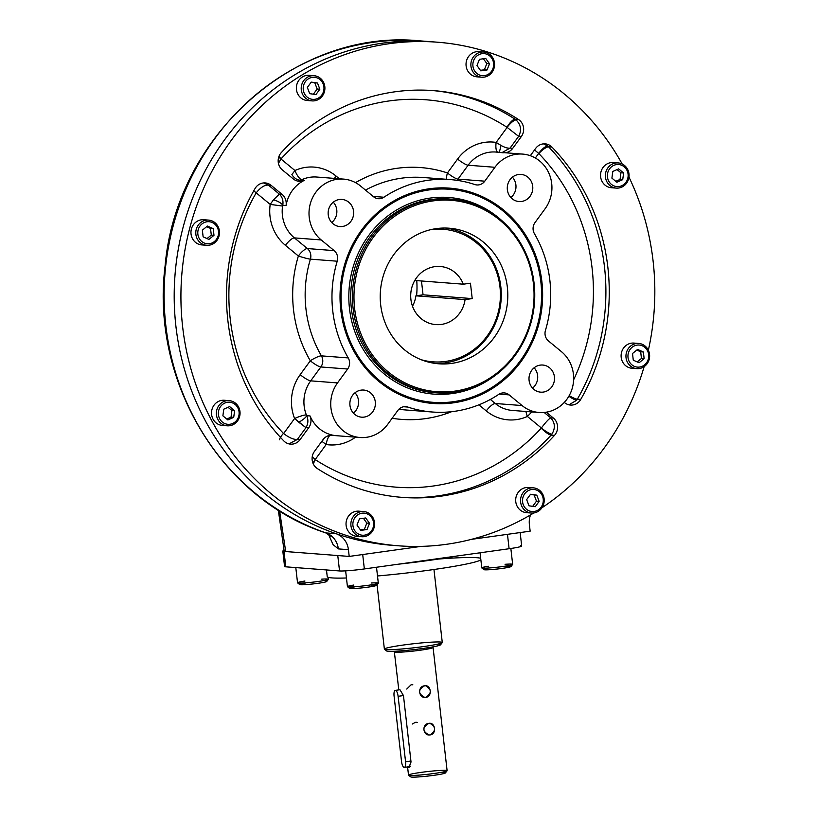 <?xml version="1.0" encoding="UTF-8"?>
<svg xmlns="http://www.w3.org/2000/svg" width="818" height="818" viewBox="0 0 818 818"><rect width="100%" height="100%" fill="white"/><g stroke="black" fill="none" stroke-linecap="round" stroke-linejoin="round"><path stroke-width="1.23" d="M278.294 510.054L284.183 551.138L285.697 551.547L279.603 510.882L285.697 551.547L349.204 556.424L421.106 546.383L349.204 556.424L285.697 551.547L285.513 550.412M471.362 539.369L530.146 531.168L529.379 524.41A19.427 18.221 94.4 0 1 530.524 514.921A19.427 18.221 94.4 0 0 529.379 524.41L530.146 531.168L471.362 539.369M338.345 548.898L348.427 549.676A19.427 18.221 94.4 0 0 336.106 533.714L326.024 532.937A19.427 18.221 -85.6 0 1 338.345 548.898L333.079 544.635L328.386 534.113L333.079 544.635L338.345 548.898L348.427 549.676L349.204 556.424L348.427 549.676A19.427 18.221 94.4 0 0 336.106 533.714L326.024 532.937A19.427 18.221 -85.6 0 1 338.345 548.898M330.564 535.309L331.208 536.465L325.697 532.866C221.33 499 150.614 381.198 165.072 266.167C176.207 134.919 296.781 28.18 420.432 40.9A252.547 236.862 -85.6 0 0 168.927 244.48A252.547 236.862 -85.6 0 0 326.024 532.937L326.024 532.937A252.547 236.862 -85.6 0 1 168.927 244.48A252.547 236.862 -85.6 0 1 420.432 40.9L430.524 41.677A252.547 236.862 94.4 0 0 382.64 43.17A252.547 236.862 94.4 0 0 174.244 300.86A252.547 236.862 94.4 0 0 391.791 545.289L398.509 545.8A252.547 236.862 94.4 0 0 533.806 512.958A252.547 236.862 94.4 0 1 192.649 374.787A252.547 236.862 94.4 0 1 389.358 43.681A252.547 236.862 94.4 0 0 180.962 301.372A252.547 236.862 94.4 0 0 398.509 545.8M433.877 41.963A252.547 236.862 -85.6 0 0 179.357 243.488A252.547 236.862 -85.6 0 0 336.106 533.714A252.547 236.862 -85.6 0 1 179.019 245.247A252.547 236.862 -85.6 0 1 430.524 41.677L437.241 42.188A252.547 236.862 94.4 0 0 389.358 43.681A252.547 236.862 94.4 0 1 622.191 164.009A252.547 236.862 94.4 0 0 437.241 42.188M520.156 532.559L521.69 546.015A19.427 1.36 173.5 0 1 509.103 548.735L507.467 534.328L509.103 548.735L364.347 568.939A19.427 1.36 173.5 0 1 339.531 570.954L337.773 555.545L284.02 551.414A19.427 1.36 173.5 0 1 282.813 551.087A19.427 1.36 173.5 0 1 284.081 550.442M520.483 545.688A19.427 1.36 173.5 0 1 509.103 548.735L364.347 568.939A19.427 1.36 173.5 0 1 339.531 570.954L285.768 566.823A19.427 1.36 173.5 0 1 284.562 566.496L282.813 551.087M284.02 551.414L285.768 566.823L284.02 551.414L337.773 555.545L339.531 570.954L285.768 566.823A19.427 1.36 173.5 0 1 285.666 565.903M364.347 568.939L362.701 554.543L364.347 568.939M457.293 555.964A77.71 5.419 173.5 0 1 398.53 564.175A77.71 5.419 173.5 0 0 457.293 555.964M438.53 559.052A77.71 5.419 173.5 0 1 480.687 558.305M480.872 559.911A77.71 5.419 173.5 0 1 377.497 575.974A77.71 5.419 173.5 0 0 480.872 559.911M332.057 577.917A77.71 5.419 173.5 0 0 346.443 577.989A77.71 5.419 173.5 0 1 332.057 577.917A77.71 5.419 173.5 0 1 327.231 576.608L326.474 569.952M541.945 507.774A252.547 236.862 94.4 0 0 644.134 366.638A252.547 236.862 94.4 0 1 541.945 507.774M648.357 350.216A252.547 236.862 94.4 0 0 628.96 177.087A252.547 236.862 94.4 0 1 648.357 350.216M333.284 202.169A13.599 12.751 -85.6 0 1 331.719 222.537A13.599 12.751 -85.6 0 0 336.771 209.94A13.599 12.751 -85.6 0 0 333.284 202.169M353.57 211.228A13.599 12.751 -85.6 0 1 339.859 226.555A13.599 12.751 -85.6 0 1 328.182 212.026A13.599 12.751 -85.6 0 1 341.944 199.439A13.599 12.751 -85.6 0 1 353.57 211.228A13.599 12.751 -85.6 0 1 335.901 225.553A13.599 12.751 -85.6 0 1 333.243 202.21A13.599 12.751 -85.6 0 1 353.57 211.228M355.002 392.783A13.599 12.751 -85.6 0 1 353.437 413.151A13.599 12.751 -85.6 0 0 358.488 400.554A13.599 12.751 -85.6 0 0 355.002 392.783M375.288 401.842A13.599 12.751 -85.6 0 1 361.576 417.17A13.599 12.751 -85.6 0 1 349.899 402.64A13.599 12.751 -85.6 0 1 363.662 390.053A13.599 12.751 -85.6 0 1 375.288 401.842A13.599 12.751 -85.6 0 1 357.619 416.168A13.599 12.751 -85.6 0 1 354.961 392.824A13.599 12.751 -85.6 0 1 375.288 401.842M534.134 367.783A13.599 12.751 -85.6 0 1 532.569 388.141A13.599 12.751 -85.6 0 0 537.62 375.544A13.599 12.751 -85.6 0 0 534.134 367.783M554.42 376.832A13.599 12.751 -85.6 0 1 540.708 392.159A13.599 12.751 -85.6 0 1 529.031 377.63A13.599 12.751 -85.6 0 1 542.794 365.043A13.599 12.751 -85.6 0 1 554.42 376.832A13.599 12.751 -85.6 0 1 536.751 391.157A13.599 12.751 -85.6 0 1 534.093 367.814A13.599 12.751 -85.6 0 1 554.42 376.832M512.416 177.169A13.599 12.751 -85.6 0 1 510.851 197.527A13.599 12.751 -85.6 0 0 515.902 184.929A13.599 12.751 -85.6 0 0 512.416 177.169M532.702 186.218A13.599 12.751 -85.6 0 1 518.99 201.545A13.599 12.751 -85.6 0 1 507.313 187.015A13.599 12.751 -85.6 0 1 521.076 174.428A13.599 12.751 -85.6 0 1 532.702 186.218A13.599 12.751 -85.6 0 1 515.033 200.543A13.599 12.751 -85.6 0 1 512.375 177.199A13.599 12.751 -85.6 0 1 532.702 186.218M310.032 415.943L306.75 415.687C308.478 419.931 308.212 423.918 305.952 427.671L308.642 427.875A11.656 10.931 94.4 0 0 310.032 415.943L306.75 415.687C308.478 419.931 308.212 423.918 305.952 427.671L297.384 439.409C293.744 439.726 289.153 437.773 283.621 433.54L294.603 418.509L305.952 427.671L308.642 427.875L300.073 439.614L297.384 439.409C293.744 439.726 289.153 437.773 283.621 433.54A1.943 1.82 94.4 0 1 283.468 433.397A1.943 1.82 94.4 0 0 283.621 433.54L294.603 418.509A9.714 1.544 158.5 0 1 306.372 414.941L306.75 415.687A9.714 2.393 -30.5 0 1 298.805 422.262L305.952 427.671L297.384 439.409L288.989 443.898L297.384 439.409L300.073 439.614A11.656 10.931 94.4 0 1 290.574 444.143A11.656 10.931 94.4 0 1 283.805 440.912A11.656 10.931 94.4 0 0 300.073 439.614L308.642 427.875A11.656 10.931 94.4 0 0 310.032 415.943A33.998 31.882 -85.6 0 0 333.529 435.319A11.656 10.931 94.4 0 0 332.497 435.186A11.656 10.931 94.4 0 0 322.987 439.706L314.419 451.444A11.656 10.931 94.4 0 0 317.282 468.52A203.979 191.31 94.4 0 0 402.231 497.375A203.979 191.31 94.4 0 0 554.461 435.401A11.656 10.931 94.4 0 0 553.408 418.08L550.718 417.875C555.115 422.701 555.514 428.131 551.905 434.164A11.656 10.931 94.4 0 1 551.097 435.145L554.461 435.401A11.656 10.931 94.4 0 0 553.408 418.08L550.718 417.875C555.115 422.701 555.514 428.131 551.905 434.164A9.714 1.851 -143.9 0 1 541.373 427.988A9.714 1.851 -143.9 0 0 551.905 434.164A11.656 10.931 94.4 0 1 551.097 435.145A9.714 2.157 42.4 0 1 541.24 428.151A1.943 1.82 94.4 0 0 541.373 427.988C545.616 422.333 548.735 418.959 550.718 417.875C548.735 418.959 545.616 422.333 541.373 427.988L527.375 416.444A9.714 2.996 65.5 0 1 525.984 411.485A9.714 2.996 65.5 0 0 527.375 416.444L541.373 427.988A1.943 1.82 94.4 0 1 541.24 428.151A194.265 182.199 94.4 0 1 315.349 459.685A9.714 3.006 -57.1 0 0 313.345 464.062A9.714 3.006 -57.1 0 1 315.349 459.685A194.265 182.199 94.4 0 0 541.24 428.151A9.714 2.157 42.4 0 0 551.097 435.145L554.461 435.401A203.979 191.31 94.4 0 1 317.282 468.52A11.656 10.931 94.4 0 1 314.419 451.444L322.987 439.706A11.656 10.931 94.4 0 1 333.529 435.319L331.443 435.156L333.529 435.319A33.998 31.882 -85.6 0 1 310.032 415.943M306.75 415.687A9.714 2.393 -30.5 0 1 298.805 422.262L294.603 418.509A9.714 1.544 158.5 0 1 306.372 414.941L306.75 415.687M279.623 439.787A9.714 2.587 136 0 1 283.468 433.397A194.265 182.199 94.4 0 1 256.085 193.038A194.265 182.199 94.4 0 0 283.468 433.397A9.714 2.587 136 0 0 279.623 439.787M322.312 441.638A9.714 6.902 101.5 0 1 323.539 439.01A9.714 6.902 101.5 0 0 322.312 441.638L326.157 444.532L322.312 441.638M315.186 459.563L312.251 456.71L315.186 459.563L326.157 444.532A43.712 40.992 94.4 0 0 355.533 437.17A43.712 40.992 94.4 0 1 326.157 444.532A9.714 3.364 -81.2 0 1 330.492 435.227A9.714 3.364 -81.2 0 0 326.157 444.532L315.186 459.563A1.943 1.82 94.4 0 0 315.349 459.685A1.943 1.82 94.4 0 1 315.186 459.563A9.714 2.812 129.5 0 0 312.957 463.182A9.714 2.812 129.5 0 1 315.186 459.563M531.363 412.456L527.375 416.444L531.363 412.456A9.714 1.186 -111.6 0 0 531.097 411.883A9.714 1.186 -111.6 0 1 531.363 412.456M544.154 412.466L550.718 417.875L544.154 412.466M281.29 152.598A11.656 10.931 94.4 0 0 282.343 169.919L293.284 178.927A11.656 10.931 94.4 0 0 299.132 181.31A11.656 10.931 94.4 0 0 304.47 180.287L301.198 180.032A9.714 6.544 58.4 0 1 291.883 174.582L294.94 170.522L280.942 158.978A9.714 1.851 36.1 0 1 278.744 157.025A9.714 1.851 36.1 0 0 280.942 158.978L278.437 163.416L280.942 158.978A1.943 1.82 94.4 0 1 281.075 158.815A1.943 1.82 94.4 0 0 280.942 158.978L294.94 170.522A9.714 2.996 -114.5 0 0 301.811 179.704L297.578 181.075L301.198 180.032A9.714 6.544 58.4 0 1 291.883 174.582L294.94 170.522A9.714 2.996 -114.5 0 0 301.811 179.704L304.47 180.287A33.998 31.882 -85.6 0 0 286.055 205.522L282.772 205.267L282.568 206.054L270.206 204.408L273.468 199.817L279.347 194.122L282.036 194.336A11.656 10.931 94.4 0 1 286.055 205.522A11.656 10.931 94.4 0 0 282.036 194.336L271.106 185.318A11.656 10.931 94.4 0 0 265.247 182.935A11.656 10.931 94.4 0 0 255.052 188.529A203.979 191.31 94.4 0 0 283.805 440.912A203.979 191.31 94.4 0 1 255.052 188.529A11.656 10.931 94.4 0 1 271.106 185.318L268.416 185.113L279.347 194.122L282.036 194.336L271.106 185.318L268.416 185.113L279.347 194.122L273.468 199.817A9.714 3.569 -161.4 0 1 282.772 205.267C283.498 200.737 282.363 197.026 279.347 194.122C282.363 197.026 283.498 200.737 282.772 205.267L282.568 206.054L270.206 204.408L273.468 199.817A9.714 3.569 -161.4 0 1 282.772 205.267L286.055 205.522A33.998 31.882 -85.6 0 1 304.47 180.287A11.656 10.931 94.4 0 1 293.284 178.927L282.343 169.919A11.656 10.931 94.4 0 1 281.29 152.598A203.979 191.31 94.4 0 1 433.52 90.614L433.52 90.614A203.979 191.31 94.4 0 1 518.469 119.479A203.979 191.31 94.4 0 0 281.29 152.598M278.958 156.402A9.714 2.157 -137.6 0 0 281.075 158.815A194.265 182.199 94.4 0 1 506.955 127.271A9.714 3.006 122.9 0 1 515.105 119.223L518.469 119.479A11.656 10.931 94.4 0 1 521.332 136.555L518.643 136.34L510.074 148.078L512.763 148.283A11.656 10.931 94.4 0 1 505.33 152.762A11.656 10.931 94.4 0 0 512.763 148.283L521.332 136.555L518.643 136.34L510.074 148.078L512.763 148.283L521.332 136.555A11.656 10.931 94.4 0 0 518.469 119.479L515.105 119.223A203.979 191.31 94.4 0 0 431.832 90.491A203.979 191.31 94.4 0 1 515.105 119.223A11.656 10.931 94.4 0 1 516.107 119.949C520.954 124.817 521.802 130.277 518.643 136.34C521.802 130.277 520.954 124.817 516.107 119.949A11.656 10.931 94.4 0 0 515.105 119.223A9.714 3.006 122.9 0 0 506.955 127.271A194.265 182.199 94.4 0 0 281.075 158.815A9.714 2.157 -137.6 0 1 278.958 156.402M516.107 119.949A9.714 2.812 -50.5 0 0 507.119 127.393A1.943 1.82 94.4 0 0 506.955 127.271A1.943 1.82 94.4 0 1 507.119 127.393L518.643 136.34L507.119 127.393L496.148 142.424L500.933 145.389C504.87 147.557 507.917 148.457 510.074 148.078C507.917 148.457 504.87 147.557 500.933 145.389A9.714 0.828 -80.6 0 1 499.144 152.281A9.714 0.828 -80.6 0 0 500.933 145.389L496.148 142.424A43.712 40.992 94.4 0 0 457.579 159.05L447.446 172.946A126.279 118.436 94.4 0 0 355.503 182.629A126.279 118.436 94.4 0 1 447.446 172.946A9.714 3.282 -71.6 0 0 446.444 179.285A9.714 3.282 -71.6 0 1 447.446 172.946A9.714 1.851 -143.9 0 0 457.978 179.122L484.788 181.177A9.714 9.11 94.4 0 1 476.874 184.95A9.714 9.11 94.4 0 1 474.829 184.541A9.714 9.11 94.4 0 0 484.788 181.177L494.931 167.291L484.788 181.177L457.978 179.122A9.714 9.11 94.4 0 1 456.935 180.318A9.714 9.11 94.4 0 0 457.978 179.122L468.121 165.226A9.714 1.851 36.1 0 1 457.579 159.05L447.446 172.946A9.714 1.851 -143.9 0 0 457.978 179.122L468.121 165.226A9.714 1.851 36.1 0 1 457.579 159.05A43.712 40.992 94.4 0 1 496.148 142.424A9.714 3.364 98.8 0 0 497.671 152.168A9.714 3.364 98.8 0 1 496.148 142.424L507.119 127.393A9.714 2.812 -50.5 0 1 516.107 119.949M503.254 152.813A11.656 10.931 94.4 0 1 502.221 152.68L498.111 152.291A33.998 31.882 94.4 0 0 495.831 152.036A33.998 31.882 94.4 0 0 468.121 165.226L494.931 167.291L468.121 165.226A33.998 31.882 94.4 0 1 495.831 152.036L522.641 154.091A33.998 31.882 94.4 0 0 494.931 167.291A33.998 31.882 94.4 0 1 539.716 161.034A33.998 31.882 94.4 0 1 545.146 208.692A33.998 31.882 94.4 0 0 549.267 174.07A33.998 31.882 94.4 0 0 522.641 154.091M502.16 152.516L510.074 148.078L502.16 152.516M534.543 149.919L538.684 153.416A9.714 2.812 129.5 0 1 547.671 145.982L543.52 143.866L547.671 145.982A9.714 2.812 129.5 0 0 538.684 153.416L535.33 158.007L538.684 153.416L534.543 149.919M538.837 153.559A1.943 1.82 94.4 0 0 538.684 153.416A1.943 1.82 94.4 0 1 538.837 153.559A9.714 2.587 -44 0 1 548.581 146.821A11.656 10.931 94.4 0 0 547.671 145.982A11.656 10.931 94.4 0 1 548.581 146.821L551.945 147.087A11.656 10.931 94.4 0 0 545.177 143.856A11.656 10.931 94.4 0 0 535.678 148.375L530.32 155.717L535.678 148.375A11.656 10.931 94.4 0 1 551.945 147.087L548.581 146.821A9.714 2.587 -44 0 0 538.837 153.559A194.265 182.199 94.4 0 1 573.612 379.828A194.265 182.199 94.4 0 0 538.837 153.559M576.639 400.278A11.656 10.931 94.4 0 0 577.334 399.204L580.698 399.46A203.979 191.31 94.4 0 0 551.945 147.087A203.979 191.31 94.4 0 1 580.698 399.46A11.656 10.931 94.4 0 1 570.504 405.063A11.656 10.931 94.4 0 1 564.645 402.681L564.645 402.681A11.656 10.931 94.4 0 0 580.698 399.46L577.334 399.204A203.979 191.31 94.4 0 0 548.581 146.821A203.979 191.31 94.4 0 1 577.334 399.204A9.714 1.534 -150 0 1 569.164 395.707A9.714 1.534 -150 0 0 577.334 399.204A11.656 10.931 94.4 0 1 576.639 400.278L568.939 404.818L576.639 400.278A9.714 1.851 36.1 0 1 568.868 396.219A9.714 1.851 36.1 0 0 576.639 400.278M263.754 182.935L268.416 185.113L263.754 182.935M253.815 190.717A9.714 1.851 -143.9 0 0 256.198 192.864A1.943 1.82 94.4 0 0 256.085 193.038A1.943 1.82 94.4 0 1 256.198 192.864C260.625 187.353 264.695 184.766 268.416 185.113C264.695 184.766 260.625 187.353 256.198 192.864L270.206 204.408A43.712 40.992 94.4 0 0 285.431 245.328L298.365 256.003A9.714 0.767 -163.2 0 0 310.411 259.142L337.221 261.208A9.714 9.11 94.4 0 0 334.163 250.625L307.353 248.56A9.714 9.11 -85.6 0 1 310.411 259.142A116.565 109.326 94.4 0 0 321.423 355.871L348.243 357.926A9.714 9.11 94.4 0 1 347.65 369.02A9.714 9.11 94.4 0 0 348.243 357.926A116.565 109.326 94.4 0 1 337.221 261.208A9.714 9.11 94.4 0 0 334.163 250.625L321.229 239.95L334.163 250.625L307.353 248.56A9.714 9.11 -85.6 0 1 310.411 259.142A116.565 109.326 94.4 0 0 321.423 355.871A9.714 9.11 -85.6 0 1 320.84 366.965L347.65 369.02L337.517 382.916A33.998 31.882 94.4 0 0 342.946 430.565A33.998 31.882 94.4 0 0 387.732 424.317L397.865 410.421A9.714 9.11 94.4 0 1 405.789 406.658A9.714 9.11 94.4 0 1 407.834 407.067A9.714 9.11 94.4 0 0 397.865 410.421L387.732 424.317A33.998 31.882 94.4 0 1 360.012 437.507A33.998 31.882 94.4 0 1 333.396 417.528A33.998 31.882 94.4 0 1 337.517 382.916L310.697 380.851A33.998 31.882 94.4 0 0 306.372 414.941A33.998 31.882 94.4 0 1 310.697 380.851A9.714 1.851 -143.9 0 1 300.165 374.675A9.714 1.851 -143.9 0 0 310.697 380.851L320.84 366.965L347.65 369.02L337.517 382.916L310.697 380.851L320.84 366.965A9.714 9.11 -85.6 0 0 321.423 355.871L348.243 357.926A116.565 109.326 94.4 0 1 337.221 261.208L310.411 259.142A9.714 0.767 -163.2 0 1 298.365 256.003A9.714 2.812 129.5 0 1 307.353 248.56L294.408 237.895A9.714 2.812 -50.5 0 0 285.431 245.328L298.365 256.003A126.279 118.436 94.4 0 0 310.308 360.789A9.714 1.851 -143.9 0 0 320.84 366.965A9.714 1.851 -143.9 0 1 310.308 360.789A9.714 1.994 149.8 0 1 321.423 355.871A9.714 1.994 149.8 0 0 310.308 360.789L300.165 374.675A43.712 40.992 94.4 0 0 294.603 418.509A43.712 40.992 94.4 0 1 300.165 374.675L310.308 360.789A126.279 118.436 94.4 0 1 298.365 256.003A9.714 2.812 129.5 0 1 307.353 248.56L294.408 237.895A9.714 2.812 -50.5 0 0 285.431 245.328A43.712 40.992 94.4 0 1 270.206 204.408L256.198 192.864A9.714 1.851 -143.9 0 1 253.815 190.717M539.144 412.497A33.998 31.882 94.4 0 1 522.078 405.554L509.133 394.889A9.714 9.11 94.4 0 0 498.735 394.378A116.565 109.326 94.4 0 1 432.395 412.016A116.565 109.326 94.4 0 1 407.834 407.067L403.703 406.75L407.834 407.067A116.565 109.326 94.4 0 0 498.735 394.378A9.714 9.11 94.4 0 1 504.256 392.906A9.714 9.11 94.4 0 1 509.133 394.889L499.133 394.123L509.133 394.889L522.078 405.554L495.258 403.499L490.35 399.44L495.258 403.499A9.714 2.812 129.5 0 0 486.281 410.933L478.888 404.838L486.281 410.933A43.712 40.992 94.4 0 0 527.375 416.444A43.712 40.992 94.4 0 1 486.281 410.933A9.714 2.812 129.5 0 1 495.258 403.499A33.998 31.882 94.4 0 0 512.334 410.442L539.144 412.497A33.998 31.882 94.4 0 0 571.455 390.687A33.998 31.882 94.4 0 0 561.434 351.648L548.489 340.983A9.714 9.11 94.4 0 1 545.442 330.4A9.714 9.11 94.4 0 0 548.489 340.983L561.434 351.648A33.998 31.882 94.4 0 1 566.864 399.307A33.998 31.882 94.4 0 1 522.078 405.554L495.258 403.499A33.998 31.882 94.4 0 0 512.334 410.442M392.139 418.264A126.279 118.436 94.4 0 0 451.628 411.689A126.279 118.436 94.4 0 1 392.139 418.264M400.554 497.242A203.979 191.31 94.4 0 0 551.097 435.145A203.979 191.31 94.4 0 1 400.554 497.242M333.202 435.452A33.998 31.882 94.4 0 1 330.922 435.186A33.998 31.882 94.4 0 0 333.202 435.452L360.012 437.507M546.271 412.2L553.408 418.08L546.271 412.2M336.024 176.023A43.712 40.992 94.4 0 0 294.94 170.522A43.712 40.992 94.4 0 1 336.024 176.023L339.378 178.784L336.024 176.023A9.714 2.812 129.5 0 0 334.46 178.406A9.714 2.812 129.5 0 1 336.024 176.023M282.568 206.054A33.998 31.882 94.4 0 0 294.408 237.895L321.229 239.95L294.408 237.895A33.998 31.882 94.4 0 1 282.568 206.054M373.131 196.402L383.928 197.23A9.714 9.11 94.4 0 1 378.397 198.702A9.714 9.11 94.4 0 1 373.519 196.719A9.714 9.11 94.4 0 0 383.928 197.23A116.565 109.326 94.4 0 1 474.829 184.541A116.565 109.326 94.4 0 0 450.268 179.582A116.565 109.326 94.4 0 0 383.928 197.23L373.131 196.402M535.003 222.578A9.714 9.11 94.4 0 0 534.42 233.672A116.565 109.326 94.4 0 1 545.442 330.4A116.565 109.326 94.4 0 0 534.42 233.672A9.714 9.11 94.4 0 1 535.003 222.578L545.146 208.692L535.003 222.578M449.184 189.244A106.851 100.215 94.4 0 0 428.591 189.848A106.851 100.215 94.4 0 0 340.431 299.051A106.851 100.215 94.4 0 0 432.804 402.313M429.133 188.784A107.966 101.258 94.4 0 0 360.329 361.464A107.966 101.258 94.4 0 0 534.522 337.149A107.966 101.258 94.4 0 0 429.133 188.784A107.966 101.258 94.4 0 0 360.329 361.464A107.966 101.258 94.4 0 0 534.522 337.149A107.966 101.258 94.4 0 0 429.133 188.784M373.519 196.719L360.585 186.044A33.998 31.882 94.4 0 0 315.799 192.302A33.998 31.882 94.4 0 0 321.229 239.95A33.998 31.882 94.4 0 1 311.198 200.921A33.998 31.882 94.4 0 1 343.509 179.101A33.998 31.882 94.4 0 1 360.585 186.044L373.519 196.719M316.699 177.036A33.998 31.882 94.4 0 0 301.811 179.704A33.998 31.882 94.4 0 1 316.699 177.036L343.509 179.101M398.908 409.225A116.565 109.326 94.4 0 0 405.575 409.961A116.565 109.326 94.4 0 1 398.908 409.225M423.448 177.526A116.565 109.326 94.4 0 0 365.493 190.093A116.565 109.326 94.4 0 1 423.448 177.526L450.268 179.582M435.125 363.407A67.945 63.722 94.4 0 0 445.207 362.855A67.945 63.722 94.4 0 0 501.281 295.022A67.945 63.722 94.4 0 0 445.534 228.048M445.544 361.444A66.493 62.362 94.4 0 0 500.002 287.271A66.493 62.362 94.4 0 0 431.229 229.551A66.493 62.362 94.4 0 1 500.002 287.271A66.493 62.362 94.4 0 1 445.544 361.444A66.493 62.362 94.4 0 1 421.219 359.726A66.493 62.362 94.4 0 0 445.544 361.444M412.497 306.208A29.141 27.331 -85.6 0 0 415.912 295.819L465.074 299.603A29.141 27.331 -85.6 0 1 435.8 324.603A29.141 27.331 -85.6 0 1 410.789 293.457A29.141 27.331 -85.6 0 1 440.268 266.494A29.141 27.331 -85.6 0 1 463.315 284.194L470.452 283.202L472.211 298.601L465.074 299.603A29.141 27.331 -85.6 0 1 425.094 321.341A29.141 27.331 -85.6 0 1 419.716 274.112A29.141 27.331 -85.6 0 1 463.315 284.194L470.452 283.202L472.211 298.601L465.074 299.603L415.912 295.819L423.049 294.817L472.211 298.601L423.049 294.817L421.474 280.973M414.787 280.462L463.315 284.194L414.787 280.462M416.597 295.727A80.328 75.338 94.4 0 0 416.74 280.615A80.328 75.338 94.4 0 1 416.597 295.727M351.362 308.468A97.138 91.105 -85.6 0 1 449.276 198.989A97.138 91.105 -85.6 0 0 351.362 308.468A97.138 91.105 -85.6 0 0 434.389 392.691A97.138 91.105 -85.6 0 1 351.362 308.468M353.141 308.611A97.138 91.105 -85.6 0 1 451.055 199.132A97.138 91.105 -85.6 0 1 534.451 302.967A97.138 91.105 -85.6 0 1 436.168 392.824A97.138 91.105 -85.6 0 1 353.141 308.611A97.138 91.105 -85.6 0 1 479.348 206.289A97.138 91.105 -85.6 0 1 498.346 373.039A97.138 91.105 -85.6 0 1 353.141 308.611M349.49 308.621A98.589 92.465 -85.6 0 1 398.581 208.846A98.589 92.465 -85.6 0 1 503.07 221.76A98.589 92.465 -85.6 0 0 398.581 208.846A98.589 92.465 -85.6 0 0 349.49 308.621A98.589 92.465 -85.6 0 0 491.025 378.407A98.589 92.465 -85.6 0 1 349.49 308.621M354.623 308.488A95.972 90.011 -85.6 0 1 479.328 207.394A95.972 90.011 -85.6 0 1 498.101 372.139A95.972 90.011 -85.6 0 1 354.623 308.488A95.972 90.011 -85.6 0 1 479.328 207.394A95.972 90.011 -85.6 0 1 498.101 372.139A95.972 90.011 -85.6 0 1 354.623 308.488M507.344 287.169A67.996 63.773 94.4 0 0 405.697 242.067A67.996 63.773 94.4 0 0 419 358.795A67.996 63.773 94.4 0 0 507.344 287.169A67.996 63.773 94.4 0 0 449.225 228.212A67.996 63.773 94.4 0 0 380.431 291.116A67.996 63.773 94.4 0 0 438.806 363.805A67.996 63.773 94.4 0 0 507.344 287.169M447.824 228.375A67.996 63.773 94.4 0 0 445.708 228.048M435.299 363.427A67.996 63.773 94.4 0 0 437.436 363.427M540.851 281.903A106.851 100.215 94.4 0 0 449.522 189.265A106.851 100.215 94.4 0 0 341.413 288.12A106.851 100.215 94.4 0 0 433.131 402.333A106.851 100.215 94.4 0 0 540.851 281.903A106.851 100.215 94.4 0 0 381.116 211.034A106.851 100.215 94.4 0 0 402.016 394.46A106.851 100.215 94.4 0 0 540.851 281.903M398.1 696.302A5.828 1.984 -97.9 0 0 395.431 690.372A5.828 1.984 -97.9 0 0 394.071 695.995L401.526 761.466A5.828 1.984 -97.9 0 0 404.204 767.396A5.828 1.984 -97.9 0 0 405.564 761.773L398.1 696.302A5.828 1.984 -97.9 0 0 395.278 690.382A5.828 1.984 -97.9 0 0 394.071 695.995L401.526 761.466A5.828 1.984 -97.9 0 0 404.348 767.386A5.828 1.984 -97.9 0 0 405.564 761.773L410.922 761.026L405.564 761.773L398.1 696.302L403.458 695.556L398.1 696.302M376.505 567.242L378.315 583.122A15.542 1.084 173.5 0 1 368.253 585.289A15.542 1.084 173.5 0 1 347.435 586.639L345.636 570.852M371.382 583.009A15.542 1.084 173.5 0 1 378.284 583.203A15.542 1.084 173.5 0 1 362.998 585.954A15.542 1.084 173.5 0 1 347.476 586.71A15.542 1.084 173.5 0 1 353.836 585.023M378.284 583.203L376.577 585.34A13.599 0.951 173.5 0 1 363.202 587.743A13.599 0.951 173.5 0 1 349.623 588.408L347.476 586.71M371.628 585.095A13.599 0.951 173.5 0 1 373.11 586.312A13.599 0.951 173.5 0 1 353.519 588.561A13.599 0.951 173.5 0 1 354.071 587.12M510.851 548.479L512.661 564.359A15.542 1.084 173.5 0 1 500.013 566.884A15.542 1.084 173.5 0 1 482.743 568.142A15.542 1.084 173.5 0 1 481.782 567.886L480.064 552.784M505.054 564.297A15.542 1.084 173.5 0 1 512.63 564.44A15.542 1.084 173.5 0 1 499.481 566.946A15.542 1.084 173.5 0 1 482.743 568.142A15.542 1.084 173.5 0 1 481.822 567.958A15.542 1.084 173.5 0 1 488.295 566.24M512.63 564.44L510.923 566.577A13.599 0.951 173.5 0 1 499.42 568.766A13.599 0.951 173.5 0 1 484.777 569.819A13.599 0.951 173.5 0 1 483.97 569.645L481.822 567.958M505.289 566.383A13.599 0.951 173.5 0 1 505.657 567.876A13.599 0.951 173.5 0 1 484.777 569.819M328.192 577.314L328.417 579.287A15.542 1.084 173.5 0 1 315.768 581.803A15.542 1.084 173.5 0 1 298.498 583.06A15.542 1.084 173.5 0 1 297.537 582.805L295.799 567.59M321.709 579.154A15.542 1.084 173.5 0 1 327.456 579.021A15.542 1.084 173.5 0 1 328.386 579.359A15.542 1.084 173.5 0 1 313.1 582.119A15.542 1.084 173.5 0 1 297.588 582.876A15.542 1.084 173.5 0 1 304.94 581.025M328.386 579.359L326.689 581.496A13.599 0.951 173.5 0 1 313.304 583.909A13.599 0.951 173.5 0 1 299.725 584.573L297.588 582.876M325.861 581.199A13.599 0.951 173.5 0 1 319.061 583.162A13.599 0.951 173.5 0 1 301.627 584.778A13.599 0.951 173.5 0 1 305.175 583.111M525.064 510.452A12.628 11.841 94.4 0 0 531.403 513.039A12.628 11.841 94.4 0 0 543.397 504.931A12.628 11.841 94.4 0 0 539.675 490.432A12.628 11.841 94.4 0 0 533.336 487.855A12.628 11.841 94.4 0 0 521.342 495.953A12.628 11.841 94.4 0 0 525.064 510.452M533.336 487.855L528.5 487.487A12.628 11.841 94.4 0 0 516.495 495.585A12.628 11.841 94.4 0 0 520.228 510.084A12.628 11.841 94.4 0 0 526.567 512.661L531.403 513.039M530.432 494.43L534.113 494.941L536.475 501.158L532.692 506.342L536.475 501.158L539.154 501.362L535.269 506.7L529.011 505.821L526.659 499.604L530.555 494.266L536.802 495.156L539.154 501.362L535.269 506.7L529.011 505.821L526.659 499.604L530.555 494.266L536.802 495.156L539.154 501.362L536.475 501.158L534.113 494.941L536.802 495.156L530.432 494.43M539.675 490.432A12.628 11.841 94.4 0 0 520.637 498.796A12.628 11.841 94.4 0 0 536.792 512.109A12.628 11.841 94.4 0 0 539.675 490.432M539.318 491.71A11.074 10.389 94.4 0 0 522.62 499.041A11.074 10.389 94.4 0 0 536.782 510.718A11.074 10.389 94.4 0 0 539.318 491.71A11.074 10.389 94.4 0 0 522.62 499.041A11.074 10.389 94.4 0 0 536.782 510.718A11.074 10.389 94.4 0 0 539.318 491.71M639.216 368.56A12.628 11.841 94.4 0 0 649.635 355.677A12.628 11.841 94.4 0 0 638.756 343.448A12.628 11.841 94.4 0 0 636.363 343.529A12.628 11.841 94.4 0 0 625.944 356.413A12.628 11.841 94.4 0 0 636.823 368.632A12.628 11.841 94.4 0 0 639.216 368.56M638.756 343.448L633.919 343.079A12.628 11.841 94.4 0 0 621.138 354.767A12.628 11.841 94.4 0 0 631.987 368.264L636.823 368.632M641.445 358.458L637.181 361.914L641.445 358.458L644.134 358.662L639.083 362.752L633.275 360.176L632.519 353.509L637.57 349.409L643.377 351.996L644.134 358.662L639.083 362.752L633.275 360.176L632.519 353.509L637.57 349.409L643.377 351.996L644.134 358.662L641.445 358.458L640.688 351.781L643.377 351.996L640.688 351.781L641.445 358.458M636.782 350.053L640.688 351.781L636.782 350.053M636.363 343.529A12.628 11.841 94.4 0 0 628.316 363.724A12.628 11.841 94.4 0 0 648.684 360.881A12.628 11.841 94.4 0 0 636.363 343.529M637.079 345.104A11.074 10.389 94.4 0 0 630.024 362.814A11.074 10.389 94.4 0 0 647.887 360.329A11.074 10.389 94.4 0 0 637.079 345.104A11.074 10.389 94.4 0 0 630.024 362.814A11.074 10.389 94.4 0 0 647.887 360.329A11.074 10.389 94.4 0 0 637.079 345.104M626.547 183.201A12.628 11.841 94.4 0 0 628.081 170.349A12.628 11.841 94.4 0 0 618.193 162.925A12.628 11.841 94.4 0 0 607.897 167.823A12.628 11.841 94.4 0 0 606.363 180.686A12.628 11.841 94.4 0 0 616.251 188.099A12.628 11.841 94.4 0 0 626.547 183.201M618.193 162.925L613.347 162.547A12.628 11.841 94.4 0 0 600.576 174.234A12.628 11.841 94.4 0 0 611.414 187.731L616.251 188.099M620.044 179.449L615.77 181.32L620.044 179.449L622.723 179.653L616.874 182.22L611.905 178.13L612.784 171.453L618.643 168.886L623.613 172.987L622.723 179.653L616.874 182.22L611.905 178.13L612.784 171.453L618.643 168.886L623.613 172.987L622.723 179.653L620.044 179.449L620.923 172.772L623.613 172.987L620.923 172.772L620.044 179.449M617.058 169.582L620.923 172.772L617.058 169.582M607.897 167.823A12.628 11.841 94.4 0 0 615.555 188.028A12.628 11.841 94.4 0 0 628.214 170.686A12.628 11.841 94.4 0 0 607.897 167.823M609.584 168.815A11.074 10.389 94.4 0 0 616.291 186.524A11.074 10.389 94.4 0 0 627.396 171.32A11.074 10.389 94.4 0 0 609.584 168.815A11.074 10.389 94.4 0 0 616.291 186.524A11.074 10.389 94.4 0 0 627.396 171.32A11.074 10.389 94.4 0 0 609.584 168.815M494.471 62.966A12.628 11.841 94.4 0 0 483.683 52.015A12.628 11.841 94.4 0 0 470.953 66.248A12.628 11.841 94.4 0 0 481.741 77.199A12.628 11.841 94.4 0 0 494.471 62.966M483.683 52.015L478.847 51.646A12.628 11.841 94.4 0 0 466.066 63.323A12.628 11.841 94.4 0 0 476.904 76.831L481.741 77.199M484.358 69.786L480.401 70.338L487.037 69.99L480.769 70.859L476.986 65.522L479.46 59.315L485.728 58.436L489.522 63.773L487.037 69.99L480.769 70.859L476.986 65.522L479.46 59.315L485.728 58.436L489.522 63.773L487.037 69.99L484.358 69.786L486.833 63.569L489.522 63.773L486.833 63.569L484.358 69.786M483.418 58.763L486.833 63.569L483.418 58.763M470.953 66.248A12.628 11.841 94.4 0 0 489.829 74.622A12.628 11.841 94.4 0 0 487.354 52.945A12.628 11.841 94.4 0 0 470.953 66.248M472.937 66.094A11.074 10.389 94.4 0 0 489.491 73.436A11.074 10.389 94.4 0 0 487.324 54.428A11.074 10.389 94.4 0 0 472.937 66.094A11.074 10.389 94.4 0 0 489.491 73.436A11.074 10.389 94.4 0 0 487.324 54.428A11.074 10.389 94.4 0 0 472.937 66.094M320.37 78.283A12.628 11.841 94.4 0 0 314.03 75.706A12.628 11.841 94.4 0 0 302.026 83.804A12.628 11.841 94.4 0 0 305.748 98.303A12.628 11.841 94.4 0 0 312.087 100.89A12.628 11.841 94.4 0 0 324.092 92.782A12.628 11.841 94.4 0 0 320.37 78.283M314.03 75.706L309.184 75.328A12.628 11.841 94.4 0 0 296.413 87.015A12.628 11.841 94.4 0 0 307.251 100.512L312.087 100.89M317.159 89.009L313.376 94.193L317.159 89.009L319.848 89.213L315.952 94.551L309.705 93.671L307.343 87.454L311.239 82.117L317.486 82.996L319.848 89.213L315.952 94.551L309.705 93.671L307.343 87.454L311.239 82.117L317.486 82.996L319.848 89.213L317.159 89.009L314.797 82.792L317.486 82.996L314.797 82.792L317.159 89.009M311.126 82.281L314.797 82.792L311.126 82.281M305.748 98.303A12.628 11.841 94.4 0 0 324.787 89.949A12.628 11.841 94.4 0 0 308.631 76.626A12.628 11.841 94.4 0 0 305.748 98.303M307.19 97.117A11.074 10.389 94.4 0 0 323.877 89.786A11.074 10.389 94.4 0 0 309.715 78.109A11.074 10.389 94.4 0 0 307.19 97.117A11.074 10.389 94.4 0 0 323.877 89.786A11.074 10.389 94.4 0 0 309.715 78.109A11.074 10.389 94.4 0 0 307.19 97.117M206.208 220.185A12.628 11.841 94.4 0 0 195.788 233.069A12.628 11.841 94.4 0 0 206.668 245.288A12.628 11.841 94.4 0 0 209.06 245.216A12.628 11.841 94.4 0 0 219.48 232.332A12.628 11.841 94.4 0 0 208.61 220.103A12.628 11.841 94.4 0 0 206.208 220.185M208.61 220.103L203.764 219.735A12.628 11.841 94.4 0 0 201.371 219.807A12.628 11.841 94.4 0 0 190.952 232.69A12.628 11.841 94.4 0 0 201.831 244.919L206.668 245.288M211.3 235.114L207.036 238.57L211.3 235.114L213.989 235.318L208.938 239.408L203.13 236.831L202.363 230.165L207.414 226.065L213.222 228.641L213.989 235.318L208.938 239.408L203.13 236.831L202.363 230.165L207.414 226.065L213.222 228.641L213.989 235.318L211.3 235.114L210.533 228.437L213.222 228.641L210.533 228.437L211.3 235.114M206.627 226.709L210.533 228.437L206.627 226.709M209.06 245.216A12.628 11.841 94.4 0 0 217.107 225.022A12.628 11.841 94.4 0 0 196.739 227.864A12.628 11.841 94.4 0 0 209.06 245.216M209.428 243.713A11.074 10.389 94.4 0 0 216.484 226.003A11.074 10.389 94.4 0 0 198.621 228.498A11.074 10.389 94.4 0 0 209.428 243.713A11.074 10.389 94.4 0 0 216.484 226.003A11.074 10.389 94.4 0 0 198.621 228.498A11.074 10.389 94.4 0 0 209.428 243.713M218.887 405.534A12.628 11.841 94.4 0 0 217.353 418.397A12.628 11.841 94.4 0 0 227.24 425.82A12.628 11.841 94.4 0 0 237.537 420.912A12.628 11.841 94.4 0 0 239.06 408.059A12.628 11.841 94.4 0 0 229.173 400.636A12.628 11.841 94.4 0 0 218.887 405.534M229.173 400.636L224.337 400.268A12.628 11.841 94.4 0 0 214.04 405.166A12.628 11.841 94.4 0 0 212.516 418.029A12.628 11.841 94.4 0 0 222.404 425.442L227.24 425.82M231.913 410.493L231.024 417.16L226.76 419.031L231.024 417.16L233.713 417.364L227.854 419.941L222.885 415.841L223.774 409.174L229.633 406.597L234.602 410.697L233.713 417.364L227.854 419.941L222.885 415.841L223.774 409.174L229.633 406.597L234.602 410.697L233.713 417.364L231.024 417.16L231.913 410.493L234.602 410.697L231.913 410.493L228.038 407.292L231.913 410.493M237.537 420.912A12.628 11.841 94.4 0 0 229.878 400.708A12.628 11.841 94.4 0 0 217.22 418.049A12.628 11.841 94.4 0 0 237.537 420.912M236.923 420.012A11.074 10.389 94.4 0 0 230.206 402.292A11.074 10.389 94.4 0 0 219.101 417.497A11.074 10.389 94.4 0 0 236.923 420.012A11.074 10.389 94.4 0 0 230.206 402.292A11.074 10.389 94.4 0 0 219.101 417.497A11.074 10.389 94.4 0 0 236.923 420.012M350.953 525.769A12.628 11.841 94.4 0 0 361.75 536.72A12.628 11.841 94.4 0 0 374.48 522.487A12.628 11.841 94.4 0 0 363.683 511.536A12.628 11.841 94.4 0 0 350.953 525.769M363.683 511.536L358.846 511.168A12.628 11.841 94.4 0 0 346.116 525.401A12.628 11.841 94.4 0 0 356.904 536.352L361.75 536.72M363.417 518.285L366.832 523.091L364.358 529.307L360.401 529.86L367.047 529.512L360.779 530.391L356.985 525.044L359.46 518.837L365.728 517.958L369.521 523.295L367.047 529.512L360.779 530.391L356.985 525.044L359.46 518.837L365.728 517.958L369.521 523.295L367.047 529.512L364.358 529.307L366.832 523.091L369.521 523.295L366.832 523.091L363.417 518.285M374.48 522.487A12.628 11.841 94.4 0 0 355.595 514.113A12.628 11.841 94.4 0 0 358.069 535.79A12.628 11.841 94.4 0 0 374.48 522.487M373.57 522.733A11.074 10.389 94.4 0 0 357.016 515.391A11.074 10.389 94.4 0 0 359.174 534.399A11.074 10.389 94.4 0 0 373.57 522.733A11.074 10.389 94.4 0 0 357.016 515.391A11.074 10.389 94.4 0 0 359.174 534.399A11.074 10.389 94.4 0 0 373.57 522.733M407.579 766.936L408.509 775.096A19.427 1.36 -6.5 0 0 409.716 775.423A19.427 1.36 -6.5 0 0 430.636 773.93A19.427 1.36 -6.5 0 0 447.078 770.801A19.427 1.36 -6.5 0 0 427.661 771.558A19.427 1.36 -6.5 0 0 408.571 775.188L410.708 776.885A17.485 1.217 -6.5 0 0 411.74 777.1A17.485 1.217 -6.5 0 0 437.61 774.769A17.485 1.217 -6.5 0 0 439.972 772.581M395.278 690.382L399.951 689.738L403.458 695.556L411.025 761.987L408.836 767.724L407.967 766.885L408.99 767.724L411.025 761.987M433.111 646.844L433.07 647.467A19.427 1.36 -6.5 0 1 417.262 650.617A19.427 1.36 -6.5 0 1 395.677 652.191A19.427 1.36 -6.5 0 1 394.47 651.864A19.427 1.36 -6.5 0 0 395.677 652.191A19.427 1.36 -6.5 0 0 417.262 650.617A19.427 1.36 -6.5 0 0 433.07 647.467L447.109 770.699A19.427 1.36 -6.5 0 1 431.301 773.848A19.427 1.36 -6.5 0 1 409.716 775.423A19.427 1.36 -6.5 0 1 408.571 775.188M425.861 697.365C432.569 696.721 431.178 684.451 424.552 685.811C417.17 686.394 418.56 698.674 425.861 697.365C431.822 693.265 431.74 689.4 425.636 685.77L424.552 685.811C417.906 689.84 417.978 693.705 424.746 697.396L425.861 697.365M412.834 684.819L411.106 684.778L406.761 689.053M417.211 722.386L415.38 722.325L412.292 724.032M430.145 734.912C436.853 734.267 435.452 721.997 428.826 723.357C421.454 723.94 422.845 736.22 430.145 734.912C436.096 730.811 436.025 726.957 429.92 723.316L428.826 723.357C422.19 727.396 422.252 731.251 429.021 734.942L430.145 734.912M416.505 722.284L415.38 722.325M412.221 684.738L411.106 684.778M411.74 777.1A17.485 1.217 -6.5 0 0 430.565 775.75A17.485 1.217 -6.5 0 0 445.37 772.938L447.078 770.801M384.46 649.247L386.607 650.944A27.198 1.902 -6.5 0 0 388.213 651.281A27.198 1.902 -6.5 0 0 417.497 649.185A27.198 1.902 -6.5 0 0 440.524 644.809L442.231 642.672A29.141 2.035 -6.5 0 0 413.1 643.797A29.141 2.035 -6.5 0 0 384.46 649.247A29.141 2.035 -6.5 0 0 386.188 649.604A29.141 2.035 -6.5 0 0 417.569 647.365A29.141 2.035 -6.5 0 0 442.231 642.672M388.213 651.281A27.198 1.902 -6.5 0 0 424.286 648.275A27.198 1.902 -6.5 0 0 437.742 644.155M377.047 584.758L384.378 649.114A29.141 2.035 -6.5 0 0 386.188 649.604A29.141 2.035 -6.5 0 0 418.56 647.232A29.141 2.035 -6.5 0 0 442.282 642.519L433.959 569.502M498.019 152.281L495.831 152.036M432.395 412.016L405.575 409.961M451.055 199.132L449.276 198.989M436.168 392.824L434.389 392.691M449.522 189.265L448.847 189.214M433.131 402.333L432.466 402.282M410.237 766.568L404.348 767.386M394.286 651.271L398.795 689.891"/></g></svg>

